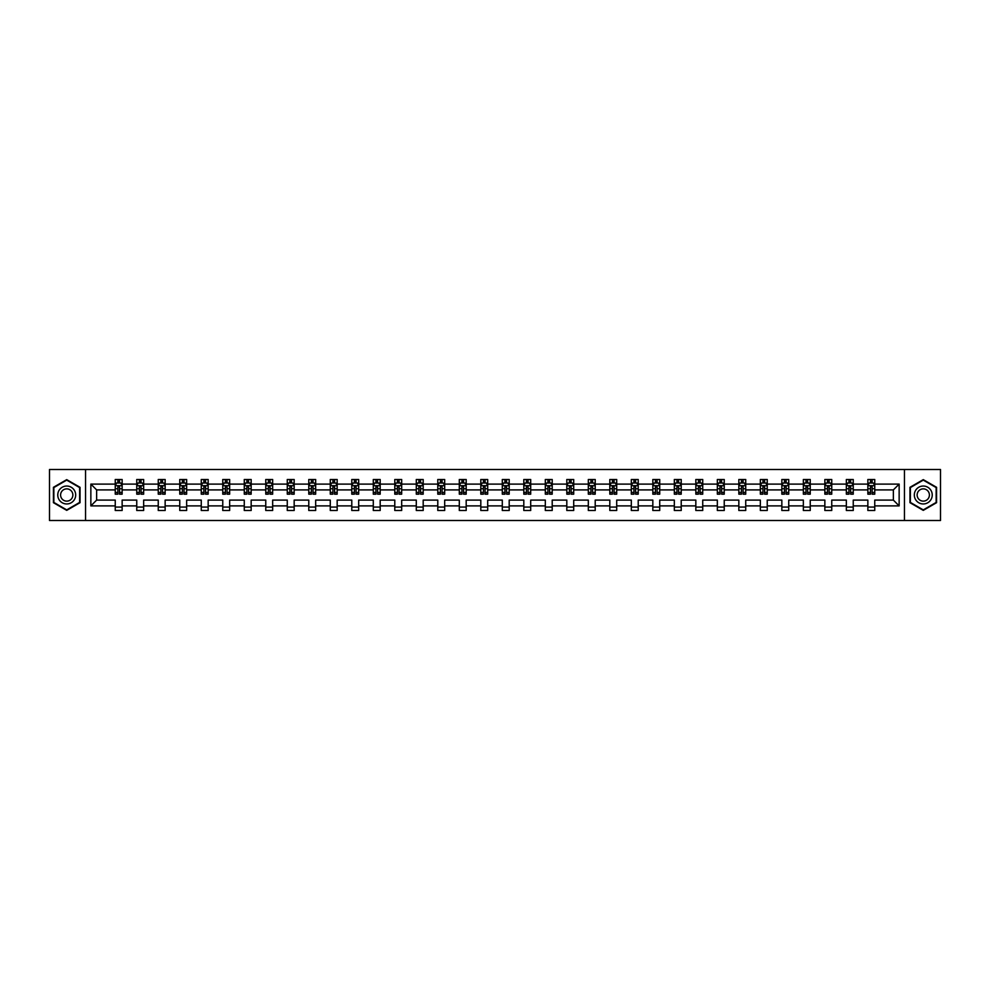<?xml version="1.0" encoding="UTF-8"?>
<svg xmlns="http://www.w3.org/2000/svg" width="990" height="990" viewBox="0 0 990 990"><rect width="100%" height="100%" fill="white"/><g stroke="black" fill="none" stroke-linecap="round" stroke-linejoin="round"><path stroke-width="1.49" d="M904.452 520.505L940.5 520.505L940.5 469.495L904.452 469.495L904.452 520.505L85.548 520.505L85.548 469.495L49.5 469.495L49.5 520.505L85.548 520.505M874.752 505.89L874.752 500.099L893.364 500.099L899.143 505.89L874.752 505.89L874.752 510.506L867.859 510.506L867.859 505.89L853.244 505.89L853.244 510.506L846.351 510.506L846.351 505.89L831.749 505.89L831.749 510.506L824.856 510.506L824.856 505.89L810.241 505.89L810.241 510.506L803.348 510.506L803.348 505.89L788.733 505.89L788.733 510.506L781.84 510.506L781.84 505.89L767.238 505.89L767.238 510.506L760.345 510.506L760.345 505.89L745.73 505.89L745.73 510.506L738.837 510.506L738.837 505.89L724.235 505.89L724.235 510.506L717.342 510.506L717.342 505.89L702.727 505.89L702.727 510.506L695.834 510.506L695.834 505.89L681.219 505.89L681.219 510.506L674.326 510.506L674.326 505.89L659.724 505.89L659.724 510.506L652.831 510.506L652.831 505.89L638.216 505.89L638.216 510.506L631.323 510.506L631.323 505.89L616.708 505.89L616.708 510.506L609.815 510.506L609.815 505.89L595.213 505.89L595.213 510.506L588.32 510.506L588.32 505.89L573.705 505.89L573.705 510.506L566.812 510.506L566.812 505.89L552.21 505.89L552.21 510.506L545.317 510.506L545.317 505.89L530.702 505.89L530.702 510.506L523.809 510.506L523.809 505.89L509.194 505.89L509.194 510.506L502.301 510.506L502.301 505.89L487.699 505.89L487.699 510.506L480.806 510.506L480.806 505.89L466.191 505.89L466.191 510.506L459.298 510.506L459.298 505.89L444.683 505.89L444.683 510.506L437.79 510.506L437.79 505.89L423.188 505.89L423.188 510.506L416.295 510.506L416.295 505.89L401.68 505.89L401.68 510.506L394.787 510.506L394.787 505.89L380.185 505.89L380.185 510.506L373.292 510.506L373.292 505.89L358.677 505.89L358.677 510.506L351.784 510.506L351.784 505.89L337.169 505.89L337.169 510.506L330.276 510.506L330.276 505.89L315.674 505.89L315.674 510.506L308.781 510.506L308.781 505.89L294.166 505.89L294.166 510.506L287.273 510.506L287.273 505.89L272.658 505.89L272.658 510.506L265.765 510.506L265.765 505.89L251.163 505.89L251.163 510.506L244.27 510.506L244.27 505.89L229.655 505.89L229.655 510.506L222.762 510.506L222.762 505.89L208.16 505.89L208.16 510.506L201.267 510.506L201.267 505.89L186.652 505.89L186.652 510.506L179.759 510.506L179.759 505.89L165.144 505.89L165.144 510.506L158.251 510.506L158.251 505.89L143.649 505.89L143.649 510.506L136.756 510.506L136.756 505.89L122.141 505.89L122.141 510.506L115.248 510.506L115.248 505.89L90.857 505.89L90.857 484.11L115.248 484.11L115.248 479.494L122.141 479.494L122.141 484.11L136.756 484.11L136.756 479.494L143.649 479.494L143.649 484.11L158.251 484.11L158.251 479.494L165.144 479.494L165.144 484.11L179.759 484.11L179.759 479.494L186.652 479.494L186.652 484.11L201.267 484.11L201.267 479.494L208.16 479.494L208.16 484.11L222.762 484.11L222.762 479.494L229.655 479.494L229.655 484.11L244.27 484.11L244.27 479.494L251.163 479.494L251.163 484.11L265.765 484.11L265.765 479.494L272.658 479.494L272.658 484.11L287.273 484.11L287.273 479.494L294.166 479.494L294.166 484.11L308.781 484.11L308.781 479.494L315.674 479.494L315.674 484.11L330.276 484.11L330.276 479.494L337.169 479.494L337.169 484.11L351.784 484.11L351.784 479.494L358.677 479.494L358.677 484.11L373.292 484.11L373.292 479.494L380.185 479.494L380.185 484.11L394.787 484.11L394.787 479.494L401.68 479.494L401.68 484.11L416.295 484.11L416.295 479.494L423.188 479.494L423.188 484.11L437.79 484.11L437.79 479.494L444.683 479.494L444.683 484.11L459.298 484.11L459.298 479.494L466.191 479.494L466.191 484.11L480.806 484.11L480.806 479.494L487.699 479.494L487.699 484.11L502.301 484.11L502.301 479.494L509.194 479.494L509.194 484.11L523.809 484.11L523.809 479.494L530.702 479.494L530.702 484.11L545.317 484.11L545.317 479.494L552.21 479.494L552.21 484.11L566.812 484.11L566.812 479.494L573.705 479.494L573.705 484.11L588.32 484.11L588.32 479.494L595.213 479.494L595.213 484.11L609.815 484.11L609.815 479.494L616.708 479.494L616.708 484.11L631.323 484.11L631.323 479.494L638.216 479.494L638.216 484.11L652.831 484.11L652.831 479.494L659.724 479.494L659.724 484.11L674.326 484.11L674.326 479.494L681.219 479.494L681.219 484.11L695.834 484.11L695.834 479.494L702.727 479.494L702.727 484.11L717.342 484.11L717.342 479.494L724.235 479.494L724.235 484.11L738.837 484.11L738.837 479.494L745.73 479.494L745.73 484.11L760.345 484.11L760.345 479.494L767.238 479.494L767.238 484.11L781.84 484.11L781.84 479.494L788.733 479.494L788.733 484.11L803.348 484.11L803.348 479.494L810.241 479.494L810.241 484.11L824.856 484.11L824.856 479.494L831.749 479.494L831.749 484.11L846.351 484.11L846.351 479.494L853.244 479.494L853.244 484.11L867.859 484.11L867.859 479.494L874.752 479.494L874.752 484.11L899.143 484.11L899.143 505.89M904.452 469.495L85.548 469.495M867.859 484.11L867.859 489.901L853.244 489.901L853.244 484.11M853.244 505.89L853.244 500.099L867.859 500.099L867.859 505.89M846.351 484.11L846.351 489.901L831.749 489.901L831.749 484.11M831.749 505.89L831.749 500.099L846.351 500.099L846.351 505.89M824.856 484.11L824.856 489.901L810.241 489.901L810.241 484.11M810.241 505.89L810.241 500.099L824.856 500.099L824.856 505.89M803.348 484.11L803.348 489.901L788.733 489.901L788.733 484.11M788.733 505.89L788.733 500.099L803.348 500.099L803.348 505.89M781.84 484.11L781.84 489.901L767.238 489.901L767.238 484.11M767.238 505.89L767.238 500.099L781.84 500.099L781.84 505.89M760.345 484.11L760.345 489.901L745.73 489.901L745.73 484.11M745.73 505.89L745.73 500.099L760.345 500.099L760.345 505.89M738.837 484.11L738.837 489.901L724.235 489.901L724.235 484.11M724.235 505.89L724.235 500.099L738.837 500.099L738.837 505.89M717.342 484.11L717.342 489.901L702.727 489.901L702.727 484.11M702.727 505.89L702.727 500.099L717.342 500.099L717.342 505.89M695.834 484.11L695.834 489.901L681.219 489.901L681.219 484.11M681.219 505.89L681.219 500.099L695.834 500.099L695.834 505.89M674.326 484.11L674.326 489.901L659.724 489.901L659.724 484.11M659.724 505.89L659.724 500.099L674.326 500.099L674.326 505.89M652.831 484.11L652.831 489.901L638.216 489.901L638.216 484.11M638.216 505.89L638.216 500.099L652.831 500.099L652.831 505.89M631.323 484.11L631.323 489.901L616.708 489.901L616.708 484.11M616.708 505.89L616.708 500.099L631.323 500.099L631.323 505.89M609.815 484.11L609.815 489.901L595.213 489.901L595.213 484.11M595.213 505.89L595.213 500.099L609.815 500.099L609.815 505.89M588.32 484.11L588.32 489.901L573.705 489.901L573.705 484.11M573.705 505.89L573.705 500.099L588.32 500.099L588.32 505.89M566.812 484.11L566.812 489.901L552.21 489.901L552.21 484.11M552.21 505.89L552.21 500.099L566.812 500.099L566.812 505.89M545.317 484.11L545.317 489.901L530.702 489.901L530.702 484.11M530.702 505.89L530.702 500.099L545.317 500.099L545.317 505.89M523.809 484.11L523.809 489.901L509.194 489.901L509.194 484.11M509.194 505.89L509.194 500.099L523.809 500.099L523.809 505.89M502.301 484.11L502.301 489.901L487.699 489.901L487.699 484.11M487.699 505.89L487.699 500.099L502.301 500.099L502.301 505.89M480.806 484.11L480.806 489.901L466.191 489.901L466.191 484.11M466.191 505.89L466.191 500.099L480.806 500.099L480.806 505.89M459.298 484.11L459.298 489.901L444.683 489.901L444.683 484.11M444.683 505.89L444.683 500.099L459.298 500.099L459.298 505.89M437.79 484.11L437.79 489.901L423.188 489.901L423.188 484.11M423.188 505.89L423.188 500.099L437.79 500.099L437.79 505.89M416.295 484.11L416.295 489.901L401.68 489.901L401.68 484.11M401.68 505.89L401.68 500.099L416.295 500.099L416.295 505.89M394.787 484.11L394.787 489.901L380.185 489.901L380.185 484.11M380.185 505.89L380.185 500.099L394.787 500.099L394.787 505.89M373.292 484.11L373.292 489.901L358.677 489.901L358.677 484.11M358.677 505.89L358.677 500.099L373.292 500.099L373.292 505.89M351.784 484.11L351.784 489.901L337.169 489.901L337.169 484.11M337.169 505.89L337.169 500.099L351.784 500.099L351.784 505.89M330.276 484.11L330.276 489.901L315.674 489.901L315.674 484.11M315.674 505.89L315.674 500.099L330.276 500.099L330.276 505.89M308.781 484.11L308.781 489.901L294.166 489.901L294.166 484.11M294.166 505.89L294.166 500.099L308.781 500.099L308.781 505.89M287.273 484.11L287.273 489.901L272.658 489.901L272.658 484.11M272.658 505.89L272.658 500.099L287.273 500.099L287.273 505.89M265.765 484.11L265.765 489.901L251.163 489.901L251.163 484.11M251.163 505.89L251.163 500.099L265.765 500.099L265.765 505.89M244.27 484.11L244.27 489.901L229.655 489.901L229.655 484.11M229.655 505.89L229.655 500.099L244.27 500.099L244.27 505.89M222.762 484.11L222.762 489.901L208.16 489.901L208.16 484.11M208.16 505.89L208.16 500.099L222.762 500.099L222.762 505.89M201.267 484.11L201.267 489.901L186.652 489.901L186.652 484.11M186.652 505.89L186.652 500.099L201.267 500.099L201.267 505.89M179.759 484.11L179.759 489.901L165.144 489.901L165.144 484.11M165.144 505.89L165.144 500.099L179.759 500.099L179.759 505.89M158.251 484.11L158.251 489.901L143.649 489.901L143.649 484.11M143.649 505.89L143.649 500.099L158.251 500.099L158.251 505.89M136.756 484.11L136.756 489.901L122.141 489.901L122.141 484.11M122.141 505.89L122.141 500.099L136.756 500.099L136.756 505.89M115.248 484.11L115.248 489.901L96.636 489.901L96.636 500.099L115.248 500.099L115.248 505.89M90.857 484.11L96.636 489.901M893.364 500.099L893.364 489.901L874.752 489.901L874.752 484.11M870.482 482.934L872.128 482.934M848.975 482.934L850.633 482.934M827.467 482.934L829.125 482.934M805.971 482.934L807.617 482.934M784.464 482.934L786.122 482.934M762.956 482.934L764.614 482.934M741.461 482.934L743.119 482.934M719.953 482.934L721.611 482.934M698.457 482.934L700.103 482.934M676.95 482.934L678.608 482.934M655.442 482.934L657.1 482.934M633.947 482.934L635.592 482.934M612.439 482.934L614.097 482.934M590.931 482.934L592.589 482.934M569.436 482.934L571.094 482.934M547.928 482.934L549.586 482.934M526.433 482.934L528.078 482.934M504.925 482.934L506.583 482.934M483.417 482.934L485.075 482.934M461.922 482.934L463.568 482.934M440.414 482.934L442.072 482.934M418.906 482.934L420.564 482.934M397.411 482.934L399.069 482.934M375.903 482.934L377.561 482.934M354.408 482.934L356.054 482.934M332.9 482.934L334.558 482.934M311.392 482.934L313.05 482.934M289.897 482.934L291.543 482.934M268.389 482.934L270.047 482.934M246.881 482.934L248.54 482.934M225.386 482.934L227.044 482.934M203.878 482.934L205.536 482.934M182.383 482.934L184.029 482.934M160.875 482.934L162.533 482.934M139.367 482.934L141.025 482.934M117.872 482.934L119.518 482.934M115.248 507.066L122.141 507.066M136.756 507.066L143.649 507.066M158.251 507.066L165.144 507.066M179.759 507.066L186.652 507.066M201.267 507.066L208.16 507.066M222.762 507.066L229.655 507.066M244.27 507.066L251.163 507.066M265.765 507.066L272.658 507.066M287.273 507.066L294.166 507.066M308.781 507.066L315.674 507.066M330.276 507.066L337.169 507.066M351.784 507.066L358.677 507.066M373.292 507.066L380.185 507.066M394.787 507.066L401.68 507.066M416.295 507.066L423.188 507.066M437.79 507.066L444.683 507.066M459.298 507.066L466.191 507.066M480.806 507.066L487.699 507.066M502.301 507.066L509.194 507.066M523.809 507.066L530.702 507.066M545.317 507.066L552.21 507.066M566.812 507.066L573.705 507.066M588.32 507.066L595.213 507.066M609.815 507.066L616.708 507.066M631.323 507.066L638.216 507.066M652.831 507.066L659.724 507.066M674.326 507.066L681.219 507.066M695.834 507.066L702.727 507.066M717.342 507.066L724.235 507.066M738.837 507.066L745.73 507.066M760.345 507.066L767.238 507.066M781.84 507.066L788.733 507.066M803.348 507.066L810.241 507.066M824.856 507.066L831.749 507.066M846.351 507.066L853.244 507.066M867.859 507.066L874.752 507.066M96.636 500.099L90.857 505.89M899.143 484.11L893.364 489.901M80.029 487.315L66.726 479.643L53.423 487.315L53.423 502.685L66.726 510.357L80.029 502.685L80.029 487.315M909.971 487.315L909.971 502.685L923.274 510.357L936.577 502.685L936.577 487.315L923.274 479.643L909.971 487.315M119.518 481.289L117.872 481.289M116.548 483.17L115.248 483.17L115.248 479.494L117.872 479.494L117.872 483.009M115.248 492.451L115.248 494.171L117.872 494.171L117.872 492.451L115.248 492.451L115.248 489.901M122.141 489.901L122.141 494.171L119.518 494.171L119.518 486.795L117.872 486.795L117.872 492.451M120.842 483.17L122.141 483.17L122.141 479.494L119.518 479.494L119.518 483.009M122.141 485.768L120.768 483.009L116.634 483.009L115.248 485.768M141.025 481.289L139.367 481.289M138.043 483.17L136.756 483.17L136.756 479.494L139.367 479.494L139.367 483.009M136.756 492.451L136.756 494.171L139.367 494.171L139.367 492.451L136.756 492.451L136.756 489.901M143.649 489.901L143.649 494.171L141.025 494.171L141.025 486.795L139.367 486.795L139.367 492.451M142.35 483.17L143.649 483.17L143.649 479.494L141.025 479.494L141.025 483.009M143.649 485.768L142.263 483.009L138.13 483.009L136.756 485.768M162.533 481.289L160.875 481.289M159.551 483.17L158.251 483.17L158.251 479.494L160.875 479.494L160.875 483.009M158.251 492.451L158.251 494.171L160.875 494.171L160.875 492.451L158.251 492.451L158.251 489.901M165.144 489.901L165.144 494.171L162.533 494.171L162.533 486.795L160.875 486.795L160.875 492.451M163.857 483.17L165.144 483.17L165.144 479.494L162.533 479.494L162.533 483.009M165.144 485.768L163.771 483.009L159.638 483.009L158.251 485.768M58.967 490.52A8.96 8.96 0 0 0 62.246 502.759A8.96 8.96 0 0 0 74.485 499.48A8.96 8.96 0 0 0 71.206 487.241A8.96 8.96 0 0 0 58.967 490.52M61.417 491.931A6.138 6.138 0 0 0 63.657 500.309A6.138 6.138 0 0 0 72.047 498.069A6.138 6.138 0 0 0 69.795 489.691A6.138 6.138 0 0 0 61.417 491.931M79.621 487.563L79.621 502.437L66.726 509.887L53.844 502.437L53.844 487.563L66.726 480.113L79.621 487.563M915.515 490.52A8.96 8.96 0 0 0 918.794 502.759A8.96 8.96 0 0 0 931.033 499.48A8.96 8.96 0 0 0 927.754 487.241A8.96 8.96 0 0 0 915.515 490.52M917.953 491.931A6.138 6.138 0 0 0 920.205 500.309A6.138 6.138 0 0 0 928.583 498.069A6.138 6.138 0 0 0 926.343 489.691A6.138 6.138 0 0 0 917.953 491.931M936.156 487.563L936.156 502.437L923.274 509.887L910.379 502.437L910.379 487.563L923.274 480.113L936.156 487.563M184.029 481.289L182.383 481.289M181.059 483.17L179.759 483.17L179.759 479.494L182.383 479.494L182.383 483.009M179.759 492.451L179.759 494.171L182.383 494.171L182.383 492.451L179.759 492.451L179.759 489.901M186.652 489.901L186.652 494.171L184.029 494.171L184.029 486.795L182.383 486.795L182.383 492.451M185.353 483.17L186.652 483.17L186.652 479.494L184.029 479.494L184.029 483.009M186.652 485.768L185.279 483.009L181.133 483.009L179.759 485.768M205.536 481.289L203.878 481.289M202.554 483.17L201.267 483.17L201.267 479.494L203.878 479.494L203.878 483.009M201.267 492.451L201.267 494.171L203.878 494.171L203.878 492.451L201.267 492.451L201.267 489.901M208.16 489.901L208.16 494.171L205.536 494.171L205.536 486.795L203.878 486.795L203.878 492.451M206.861 483.17L208.16 483.17L208.16 479.494L205.536 479.494L205.536 483.009M208.16 485.768L206.774 483.009L202.641 483.009L201.267 485.768M227.044 481.289L225.386 481.289M224.062 483.17L222.762 483.17L222.762 479.494L225.386 479.494L225.386 483.009M222.762 492.451L222.762 494.171L225.386 494.171L225.386 492.451L222.762 492.451L222.762 489.901M229.655 489.901L229.655 494.171L227.044 494.171L227.044 486.795L225.386 486.795L225.386 492.451M228.356 483.17L229.655 483.17L229.655 479.494L227.044 479.494L227.044 483.009M229.655 485.768L228.282 483.009L224.148 483.009L222.762 485.768M248.54 481.289L246.881 481.289M245.57 483.17L244.27 483.17L244.27 479.494L246.881 479.494L246.881 483.009M244.27 492.451L244.27 494.171L246.881 494.171L246.881 492.451L244.27 492.451L244.27 489.901M251.163 489.901L251.163 494.171L248.54 494.171L248.54 486.795L246.881 486.795L246.881 492.451M249.864 483.17L251.163 483.17L251.163 479.494L248.54 479.494L248.54 483.009M251.163 485.768L249.777 483.009L245.644 483.009L244.27 485.768M270.047 481.289L268.389 481.289M267.065 483.17L265.765 483.17L265.765 479.494L268.389 479.494L268.389 483.009M265.765 492.451L265.765 494.171L268.389 494.171L268.389 492.451L265.765 492.451L265.765 489.901M272.658 489.901L272.658 494.171L270.047 494.171L270.047 486.795L268.389 486.795L268.389 492.451M271.371 483.17L272.658 483.17L272.658 479.494L270.047 479.494L270.047 483.009M272.658 485.768L271.285 483.009L267.151 483.009L265.765 485.768M291.543 481.289L289.897 481.289M288.573 483.17L287.273 483.17L287.273 479.494L289.897 479.494L289.897 483.009M287.273 492.451L287.273 494.171L289.897 494.171L289.897 492.451L287.273 492.451L287.273 489.901M294.166 489.901L294.166 494.171L291.543 494.171L291.543 486.795L289.897 486.795L289.897 492.451M292.867 483.17L294.166 483.17L294.166 479.494L291.543 479.494L291.543 483.009M294.166 485.768L292.793 483.009L288.647 483.009L287.273 485.768M313.05 481.289L311.392 481.289M310.068 483.17L308.781 483.17L308.781 479.494L311.392 479.494L311.392 483.009M308.781 492.451L308.781 494.171L311.392 494.171L311.392 492.451L308.781 492.451L308.781 489.901M315.674 489.901L315.674 494.171L313.05 494.171L313.05 486.795L311.392 486.795L311.392 492.451M314.375 483.17L315.674 483.17L315.674 479.494L313.05 479.494L313.05 483.009M315.674 485.768L314.288 483.009L310.155 483.009L308.781 485.768M334.558 481.289L332.9 481.289M331.576 483.17L330.276 483.17L330.276 479.494L332.9 479.494L332.9 483.009M330.276 492.451L330.276 494.171L332.9 494.171L332.9 492.451L330.276 492.451L330.276 489.901M337.169 489.901L337.169 494.171L334.558 494.171L334.558 486.795L332.9 486.795L332.9 492.451M335.882 483.17L337.169 483.17L337.169 479.494L334.558 479.494L334.558 483.009M337.169 485.768L335.796 483.009L331.662 483.009L330.276 485.768M356.054 481.289L354.408 481.289M353.084 483.17L351.784 483.17L351.784 479.494L354.408 479.494L354.408 483.009M351.784 492.451L351.784 494.171L354.408 494.171L354.408 492.451L351.784 492.451L351.784 489.901M358.677 489.901L358.677 494.171L356.054 494.171L356.054 486.795L354.408 486.795L354.408 492.451M357.378 483.17L358.677 483.17L358.677 479.494L356.054 479.494L356.054 483.009M358.677 485.768L357.303 483.009L353.158 483.009L351.784 485.768M377.561 481.289L375.903 481.289M374.579 483.17L373.292 483.17L373.292 479.494L375.903 479.494L375.903 483.009M373.292 492.451L373.292 494.171L375.903 494.171L375.903 492.451L373.292 492.451L373.292 489.901M380.185 489.901L380.185 494.171L377.561 494.171L377.561 486.795L375.903 486.795L375.903 492.451M378.885 483.17L380.185 483.17L380.185 479.494L377.561 479.494L377.561 483.009M380.185 485.768L378.799 483.009L374.666 483.009L373.292 485.768M399.069 481.289L397.411 481.289M396.087 483.17L394.787 483.17L394.787 479.494L397.411 479.494L397.411 483.009M394.787 492.451L394.787 494.171L397.411 494.171L397.411 492.451L394.787 492.451L394.787 489.901M401.68 489.901L401.68 494.171L399.069 494.171L399.069 486.795L397.411 486.795L397.411 492.451M400.381 483.17L401.68 483.17L401.68 479.494L399.069 479.494L399.069 483.009M401.68 485.768L400.307 483.009L396.173 483.009L394.787 485.768M420.564 481.289L418.906 481.289M417.594 483.17L416.295 483.17L416.295 479.494L418.906 479.494L418.906 483.009M416.295 492.451L416.295 494.171L418.906 494.171L418.906 492.451L416.295 492.451L416.295 489.901M423.188 489.901L423.188 494.171L420.564 494.171L420.564 486.795L418.906 486.795L418.906 492.451M421.889 483.17L423.188 483.17L423.188 479.494L420.564 479.494L420.564 483.009M423.188 485.768L421.802 483.009L417.669 483.009L416.295 485.768M442.072 481.289L440.414 481.289M439.09 483.17L437.79 483.17L437.79 479.494L440.414 479.494L440.414 483.009M437.79 492.451L437.79 494.171L440.414 494.171L440.414 492.451L437.79 492.451L437.79 489.901M444.683 489.901L444.683 494.171L442.072 494.171L442.072 486.795L440.414 486.795L440.414 492.451M443.396 483.17L444.683 483.17L444.683 479.494L442.072 479.494L442.072 483.009M444.683 485.768L443.31 483.009L439.176 483.009L437.79 485.768M463.568 481.289L461.922 481.289M460.598 483.17L459.298 483.17L459.298 479.494L461.922 479.494L461.922 483.009M459.298 492.451L459.298 494.171L461.922 494.171L461.922 492.451L459.298 492.451L459.298 489.901M466.191 489.901L466.191 494.171L463.568 494.171L463.568 486.795L461.922 486.795L461.922 492.451M464.892 483.17L466.191 483.17L466.191 479.494L463.568 479.494L463.568 483.009M466.191 485.768L464.817 483.009L460.672 483.009L459.298 485.768M485.075 481.289L483.417 481.289M482.093 483.17L480.806 483.17L480.806 479.494L483.417 479.494L483.417 483.009M480.806 492.451L480.806 494.171L483.417 494.171L483.417 492.451L480.806 492.451L480.806 489.901M487.699 489.901L487.699 494.171L485.075 494.171L485.075 486.795L483.417 486.795L483.417 492.451M486.399 483.17L487.699 483.17L487.699 479.494L485.075 479.494L485.075 483.009M487.699 485.768L486.313 483.009L482.18 483.009L480.806 485.768M506.583 481.289L504.925 481.289M503.601 483.17L502.301 483.17L502.301 479.494L504.925 479.494L504.925 483.009M502.301 492.451L502.301 494.171L504.925 494.171L504.925 492.451L502.301 492.451L502.301 489.901M509.194 489.901L509.194 494.171L506.583 494.171L506.583 486.795L504.925 486.795L504.925 492.451M507.907 483.17L509.194 483.17L509.194 479.494L506.583 479.494L506.583 483.009M509.194 485.768L507.821 483.009L503.687 483.009L502.301 485.768M528.078 481.289L526.433 481.289M525.108 483.17L523.809 483.17L523.809 479.494L526.433 479.494L526.433 483.009M523.809 492.451L523.809 494.171L526.433 494.171L526.433 492.451L523.809 492.451L523.809 489.901M530.702 489.901L530.702 494.171L528.078 494.171L528.078 486.795L526.433 486.795L526.433 492.451M529.403 483.17L530.702 483.17L530.702 479.494L528.078 479.494L528.078 483.009M530.702 485.768L529.328 483.009L525.183 483.009L523.809 485.768M549.586 481.289L547.928 481.289M546.604 483.17L545.317 483.17L545.317 479.494L547.928 479.494L547.928 483.009M545.317 492.451L545.317 494.171L547.928 494.171L547.928 492.451L545.317 492.451L545.317 489.901M552.21 489.901L552.21 494.171L549.586 494.171L549.586 486.795L547.928 486.795L547.928 492.451M550.91 483.17L552.21 483.17L552.21 479.494L549.586 479.494L549.586 483.009M552.21 485.768L550.824 483.009L546.69 483.009L545.317 485.768M571.094 481.289L569.436 481.289M568.111 483.17L566.812 483.17L566.812 479.494L569.436 479.494L569.436 483.009M566.812 492.451L566.812 494.171L569.436 494.171L569.436 492.451L566.812 492.451L566.812 489.901M573.705 489.901L573.705 494.171L571.094 494.171L571.094 486.795L569.436 486.795L569.436 492.451M572.406 483.17L573.705 483.17L573.705 479.494L571.094 479.494L571.094 483.009M573.705 485.768L572.331 483.009L568.198 483.009L566.812 485.768M592.589 481.289L590.931 481.289M589.619 483.17L588.32 483.17L588.32 479.494L590.931 479.494L590.931 483.009M588.32 492.451L588.32 494.171L590.931 494.171L590.931 492.451L588.32 492.451L588.32 489.901M595.213 489.901L595.213 494.171L592.589 494.171L592.589 486.795L590.931 486.795L590.931 492.451M593.913 483.17L595.213 483.17L595.213 479.494L592.589 479.494L592.589 483.009M595.213 485.768L593.827 483.009L589.693 483.009L588.32 485.768M614.097 481.289L612.439 481.289M611.115 483.17L609.815 483.17L609.815 479.494L612.439 479.494L612.439 483.009M609.815 492.451L609.815 494.171L612.439 494.171L612.439 492.451L609.815 492.451L609.815 489.901M616.708 489.901L616.708 494.171L614.097 494.171L614.097 486.795L612.439 486.795L612.439 492.451M615.421 483.17L616.708 483.17L616.708 479.494L614.097 479.494L614.097 483.009M616.708 485.768L615.335 483.009L611.201 483.009L609.815 485.768M635.592 481.289L633.947 481.289M632.622 483.17L631.323 483.17L631.323 479.494L633.947 479.494L633.947 483.009M631.323 492.451L631.323 494.171L633.947 494.171L633.947 492.451L631.323 492.451L631.323 489.901M638.216 489.901L638.216 494.171L635.592 494.171L635.592 486.795L633.947 486.795L633.947 492.451M636.916 483.17L638.216 483.17L638.216 479.494L635.592 479.494L635.592 483.009M638.216 485.768L636.842 483.009L632.697 483.009L631.323 485.768M657.1 481.289L655.442 481.289M654.118 483.17L652.831 483.17L652.831 479.494L655.442 479.494L655.442 483.009M652.831 492.451L652.831 494.171L655.442 494.171L655.442 492.451L652.831 492.451L652.831 489.901M659.724 489.901L659.724 494.171L657.1 494.171L657.1 486.795L655.442 486.795L655.442 492.451M658.424 483.17L659.724 483.17L659.724 479.494L657.1 479.494L657.1 483.009M659.724 485.768L658.338 483.009L654.204 483.009L652.831 485.768M678.608 481.289L676.95 481.289M675.626 483.17L674.326 483.17L674.326 479.494L676.95 479.494L676.95 483.009M674.326 492.451L674.326 494.171L676.95 494.171L676.95 492.451L674.326 492.451L674.326 489.901M681.219 489.901L681.219 494.171L678.608 494.171L678.608 486.795L676.95 486.795L676.95 492.451M679.932 483.17L681.219 483.17L681.219 479.494L678.608 479.494L678.608 483.009M681.219 485.768L679.845 483.009L675.712 483.009L674.326 485.768M700.103 481.289L698.457 481.289M697.133 483.17L695.834 483.17L695.834 479.494L698.457 479.494L698.457 483.009M695.834 492.451L695.834 494.171L698.457 494.171L698.457 492.451L695.834 492.451L695.834 489.901M702.727 489.901L702.727 494.171L700.103 494.171L700.103 486.795L698.457 486.795L698.457 492.451M701.427 483.17L702.727 483.17L702.727 479.494L700.103 479.494L700.103 483.009M702.727 485.768L701.353 483.009L697.207 483.009L695.834 485.768M721.611 481.289L719.953 481.289M718.629 483.17L717.342 483.17L717.342 479.494L719.953 479.494L719.953 483.009M717.342 492.451L717.342 494.171L719.953 494.171L719.953 492.451L717.342 492.451L717.342 489.901M724.235 489.901L724.235 494.171L721.611 494.171L721.611 486.795L719.953 486.795L719.953 492.451M722.935 483.17L724.235 483.17L724.235 479.494L721.611 479.494L721.611 483.009M724.235 485.768L722.849 483.009L718.715 483.009L717.342 485.768M743.119 481.289L741.461 481.289M740.136 483.17L738.837 483.17L738.837 479.494L741.461 479.494L741.461 483.009M738.837 492.451L738.837 494.171L741.461 494.171L741.461 492.451L738.837 492.451L738.837 489.901M745.73 489.901L745.73 494.171L743.119 494.171L743.119 486.795L741.461 486.795L741.461 492.451M744.43 483.17L745.73 483.17L745.73 479.494L743.119 479.494L743.119 483.009M745.73 485.768L744.356 483.009L740.223 483.009L738.837 485.768M764.614 481.289L762.956 481.289M761.644 483.17L760.345 483.17L760.345 479.494L762.956 479.494L762.956 483.009M760.345 492.451L760.345 494.171L762.956 494.171L762.956 492.451L760.345 492.451L760.345 489.901M767.238 489.901L767.238 494.171L764.614 494.171L764.614 486.795L762.956 486.795L762.956 492.451M765.938 483.17L767.238 483.17L767.238 479.494L764.614 479.494L764.614 483.009M767.238 485.768L765.852 483.009L761.718 483.009L760.345 485.768M786.122 481.289L784.464 481.289M783.14 483.17L781.84 483.17L781.84 479.494L784.464 479.494L784.464 483.009M781.84 492.451L781.84 494.171L784.464 494.171L784.464 492.451L781.84 492.451L781.84 489.901M788.733 489.901L788.733 494.171L786.122 494.171L786.122 486.795L784.464 486.795L784.464 492.451M787.446 483.17L788.733 483.17L788.733 479.494L786.122 479.494L786.122 483.009M788.733 485.768L787.359 483.009L783.226 483.009L781.84 485.768M807.617 481.289L805.971 481.289M804.647 483.17L803.348 483.17L803.348 479.494L805.971 479.494L805.971 483.009M803.348 492.451L803.348 494.171L805.971 494.171L805.971 492.451L803.348 492.451L803.348 489.901M810.241 489.901L810.241 494.171L807.617 494.171L807.617 486.795L805.971 486.795L805.971 492.451M808.941 483.17L810.241 483.17L810.241 479.494L807.617 479.494L807.617 483.009M810.241 485.768L808.867 483.009L804.721 483.009L803.348 485.768M829.125 481.289L827.467 481.289M826.143 483.17L824.856 483.17L824.856 479.494L827.467 479.494L827.467 483.009M824.856 492.451L824.856 494.171L827.467 494.171L827.467 492.451L824.856 492.451L824.856 489.901M831.749 489.901L831.749 494.171L829.125 494.171L829.125 486.795L827.467 486.795L827.467 492.451M830.449 483.17L831.749 483.17L831.749 479.494L829.125 479.494L829.125 483.009M831.749 485.768L830.363 483.009L826.229 483.009L824.856 485.768M850.633 481.289L848.975 481.289M847.65 483.17L846.351 483.17L846.351 479.494L848.975 479.494L848.975 483.009M846.351 492.451L846.351 494.171L848.975 494.171L848.975 492.451L846.351 492.451L846.351 489.901M853.244 489.901L853.244 494.171L850.633 494.171L850.633 486.795L848.975 486.795L848.975 492.451M851.957 483.17L853.244 483.17L853.244 479.494L850.633 479.494L850.633 483.009M853.244 485.768L851.87 483.009L847.737 483.009L846.351 485.768M872.128 481.289L870.482 481.289M869.158 483.17L867.859 483.17L867.859 479.494L870.482 479.494L870.482 483.009M867.859 492.451L867.859 494.171L870.482 494.171L870.482 492.451L867.859 492.451L867.859 489.901M874.752 489.901L874.752 494.171L872.128 494.171L872.128 486.795L870.482 486.795L870.482 492.451M873.452 483.17L874.752 483.17L874.752 479.494L872.128 479.494L872.128 483.009M874.752 485.768L873.366 483.009L869.232 483.009L867.859 485.768M122.104 485.694L115.285 485.694M122.141 492.451L119.518 492.451M117.872 488.751L115.248 488.751M122.141 488.751L119.518 488.751M119.518 482.167L117.872 482.167M143.612 485.694L136.793 485.694M143.649 492.451L141.025 492.451M139.367 488.751L136.756 488.751M143.649 488.751L141.025 488.751M141.025 482.167L139.367 482.167M165.12 485.694L158.289 485.694M165.144 492.451L162.533 492.451M160.875 488.751L158.251 488.751M165.144 488.751L162.533 488.751M162.533 482.167L160.875 482.167M186.615 485.694L179.796 485.694M186.652 492.451L184.029 492.451M182.383 488.751L179.759 488.751M186.652 488.751L184.029 488.751M184.029 482.167L182.383 482.167M208.123 485.694L201.292 485.694M208.16 492.451L205.536 492.451M203.878 488.751L201.267 488.751M208.16 488.751L205.536 488.751M205.536 482.167L203.878 482.167M229.618 485.694L222.799 485.694M229.655 492.451L227.044 492.451M225.386 488.751L222.762 488.751M229.655 488.751L227.044 488.751M227.044 482.167L225.386 482.167M251.126 485.694L244.307 485.694M251.163 492.451L248.54 492.451M246.881 488.751L244.27 488.751M251.163 488.751L248.54 488.751M248.54 482.167L246.881 482.167M272.634 485.694L265.803 485.694M272.658 492.451L270.047 492.451M268.389 488.751L265.765 488.751M272.658 488.751L270.047 488.751M270.047 482.167L268.389 482.167M294.129 485.694L287.31 485.694M294.166 492.451L291.543 492.451M289.897 488.751L287.273 488.751M294.166 488.751L291.543 488.751M291.543 482.167L289.897 482.167M315.637 485.694L308.818 485.694M315.674 492.451L313.05 492.451M311.392 488.751L308.781 488.751M315.674 488.751L313.05 488.751M313.05 482.167L311.392 482.167M337.144 485.694L330.314 485.694M337.169 492.451L334.558 492.451M332.9 488.751L330.276 488.751M337.169 488.751L334.558 488.751M334.558 482.167L332.9 482.167M358.64 485.694L351.821 485.694M358.677 492.451L356.054 492.451M354.408 488.751L351.784 488.751M358.677 488.751L356.054 488.751M356.054 482.167L354.408 482.167M380.148 485.694L373.317 485.694M380.185 492.451L377.561 492.451M375.903 488.751L373.292 488.751M380.185 488.751L377.561 488.751M377.561 482.167L375.903 482.167M401.643 485.694L394.824 485.694M401.68 492.451L399.069 492.451M397.411 488.751L394.787 488.751M401.68 488.751L399.069 488.751M399.069 482.167L397.411 482.167M423.151 485.694L416.332 485.694M423.188 492.451L420.564 492.451M418.906 488.751L416.295 488.751M423.188 488.751L420.564 488.751M420.564 482.167L418.906 482.167M444.659 485.694L437.828 485.694M444.683 492.451L442.072 492.451M440.414 488.751L437.79 488.751M444.683 488.751L442.072 488.751M442.072 482.167L440.414 482.167M466.154 485.694L459.335 485.694M466.191 492.451L463.568 492.451M461.922 488.751L459.298 488.751M466.191 488.751L463.568 488.751M463.568 482.167L461.922 482.167M487.662 485.694L480.843 485.694M487.699 492.451L485.075 492.451M483.417 488.751L480.806 488.751M487.699 488.751L485.075 488.751M485.075 482.167L483.417 482.167M509.157 485.694L502.338 485.694M509.194 492.451L506.583 492.451M504.925 488.751L502.301 488.751M509.194 488.751L506.583 488.751M506.583 482.167L504.925 482.167M530.665 485.694L523.846 485.694M530.702 492.451L528.078 492.451M526.433 488.751L523.809 488.751M530.702 488.751L528.078 488.751M528.078 482.167L526.433 482.167M552.173 485.694L545.341 485.694M552.21 492.451L549.586 492.451M547.928 488.751L545.317 488.751M552.21 488.751L549.586 488.751M549.586 482.167L547.928 482.167M573.668 485.694L566.849 485.694M573.705 492.451L571.094 492.451M569.436 488.751L566.812 488.751M573.705 488.751L571.094 488.751M571.094 482.167L569.436 482.167M595.176 485.694L588.357 485.694M595.213 492.451L592.589 492.451M590.931 488.751L588.32 488.751M595.213 488.751L592.589 488.751M592.589 482.167L590.931 482.167M616.683 485.694L609.852 485.694M616.708 492.451L614.097 492.451M612.439 488.751L609.815 488.751M616.708 488.751L614.097 488.751M614.097 482.167L612.439 482.167M638.179 485.694L631.36 485.694M638.216 492.451L635.592 492.451M633.947 488.751L631.323 488.751M638.216 488.751L635.592 488.751M635.592 482.167L633.947 482.167M659.687 485.694L652.856 485.694M659.724 492.451L657.1 492.451M655.442 488.751L652.831 488.751M659.724 488.751L657.1 488.751M657.1 482.167L655.442 482.167M681.182 485.694L674.363 485.694M681.219 492.451L678.608 492.451M676.95 488.751L674.326 488.751M681.219 488.751L678.608 488.751M678.608 482.167L676.95 482.167M702.69 485.694L695.871 485.694M702.727 492.451L700.103 492.451M698.457 488.751L695.834 488.751M702.727 488.751L700.103 488.751M700.103 482.167L698.457 482.167M724.197 485.694L717.366 485.694M724.235 492.451L721.611 492.451M719.953 488.751L717.342 488.751M724.235 488.751L721.611 488.751M721.611 482.167L719.953 482.167M745.693 485.694L738.874 485.694M745.73 492.451L743.119 492.451M741.461 488.751L738.837 488.751M745.73 488.751L743.119 488.751M743.119 482.167L741.461 482.167M767.201 485.694L760.382 485.694M767.238 492.451L764.614 492.451M762.956 488.751L760.345 488.751M767.238 488.751L764.614 488.751M764.614 482.167L762.956 482.167M788.708 485.694L781.877 485.694M788.733 492.451L786.122 492.451M784.464 488.751L781.84 488.751M788.733 488.751L786.122 488.751M786.122 482.167L784.464 482.167M810.204 485.694L803.385 485.694M810.241 492.451L807.617 492.451M805.971 488.751L803.348 488.751M810.241 488.751L807.617 488.751M807.617 482.167L805.971 482.167M831.711 485.694L824.88 485.694M831.749 492.451L829.125 492.451M827.467 488.751L824.856 488.751M831.749 488.751L829.125 488.751M829.125 482.167L827.467 482.167M853.207 485.694L846.388 485.694M853.244 492.451L850.633 492.451M848.975 488.751L846.351 488.751M853.244 488.751L850.633 488.751M850.633 482.167L848.975 482.167M874.715 485.694L867.896 485.694M874.752 492.451L872.128 492.451M870.482 488.751L867.859 488.751M874.752 488.751L872.128 488.751M872.128 482.167L870.482 482.167"/></g></svg>
